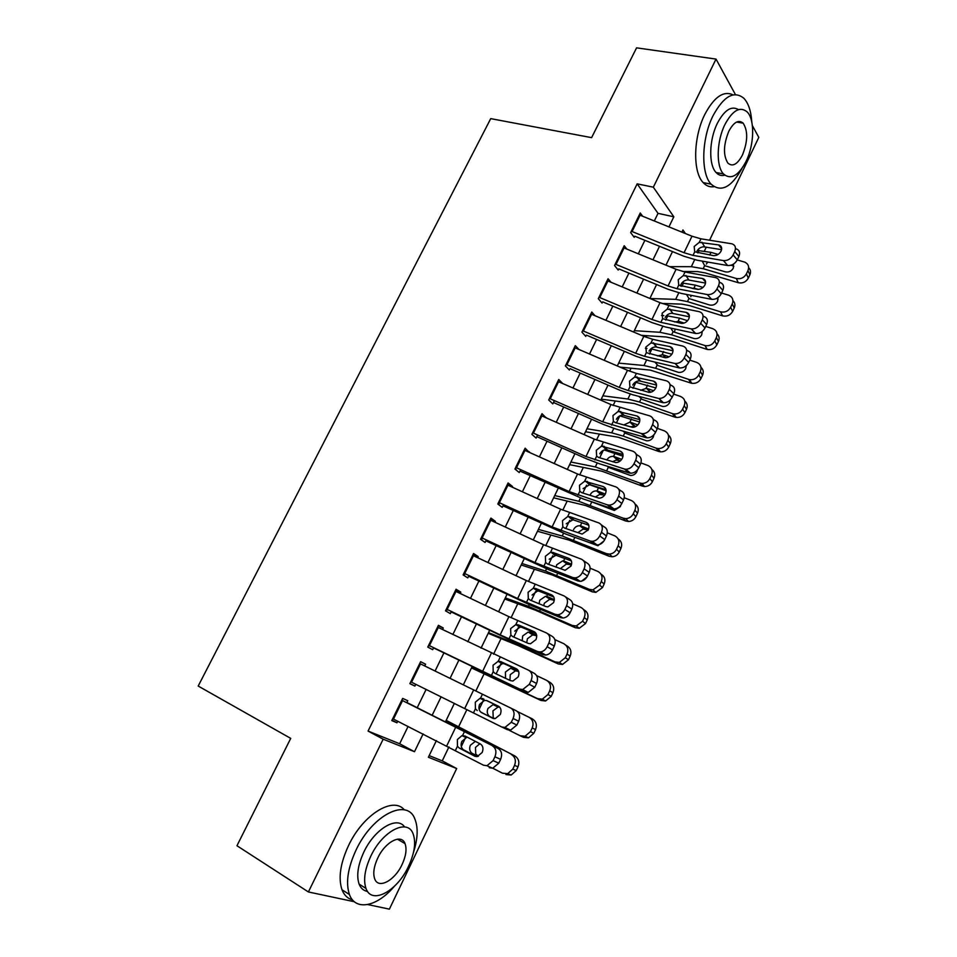 <?xml version="1.0" encoding="UTF-8"?>
<svg xmlns="http://www.w3.org/2000/svg" width="957" height="957" viewBox="0 0 957 957"><rect width="100%" height="100%" fill="white"/><g stroke="black" fill="none" stroke-linecap="round" stroke-linejoin="round"><path stroke-width="1.44" d="M752.381 125.63L758.805 137.365L709.58 240.207M706.266 247.121L704.472 250.878M429.167 755.611L442.242 760.863L448.953 746.903M458.535 726.961L466.908 709.568M475.82 691.026L484.158 673.692M493.537 654.193L501.049 638.57M511.086 617.696L517.785 603.747M528.479 581.521L534.389 569.224M545.717 545.681L550.849 535.011M562.8 510.153L567.166 501.073M579.727 474.947L583.339 467.435M596.51 440.053L599.381 434.083M613.138 405.469L615.291 401.007M629.622 371.196L631.058 368.206M645.963 337.211L646.693 335.692M442.242 760.863L456.68 768.543L389.379 909.15L367.727 904.556M406.773 702.713L407.754 700.715L402.658 698.395L391.796 720.585L396.976 722.786L397.741 721.219M424.741 665.964L425.602 664.194L420.625 661.682L409.859 683.669L414.919 686.073L415.781 684.303M442.541 629.55L443.282 628.007L438.438 625.292L427.767 647.088L432.696 649.683L433.653 647.722M460.173 593.46L460.819 592.144L456.082 589.237L445.519 610.829L450.316 613.628L451.369 611.463M477.651 557.692L478.189 556.603L473.571 553.505L463.104 574.906L467.782 577.896L468.93 575.54M494.984 522.247L495.403 521.374L490.917 518.084L480.534 539.293L485.091 542.475L486.335 539.927M512.151 487.113L512.473 486.455L508.095 482.974L497.807 504.004L502.246 507.366L503.585 504.638M529.173 452.29L525.13 448.187L514.926 469.026L519.256 472.567L520.68 469.66M546.04 417.766L542.009 413.699L531.901 434.358L536.111 438.079L537.619 434.992M562.764 383.554L558.744 379.51L548.72 399.99L552.823 403.89L554.414 400.624M578.949 349.472L575.324 345.633L565.396 365.921L569.379 370M594.979 315.69L591.773 312.042L581.916 332.151L585.804 336.397M610.949 282.231L608.066 278.738L598.304 298.68L602.085 303.082M626.835 249.083L624.227 245.722L614.55 265.496L618.222 270.065M654.313 220.971L658.021 213.351L637.171 183.852L368.062 731.064L399.655 743.756L408.101 726.411M417.228 707.666L426.128 689.411M435.076 671.036L443.892 652.937M452.852 634.539L461.465 616.858M470.473 598.364L478.883 581.102M487.938 562.513L496.145 545.657M505.248 526.996L513.263 510.536M522.39 491.778L530.226 475.713M539.401 456.884L547.033 441.201M556.244 422.288L563.697 406.988M572.956 387.992L580.217 373.074M589.512 354.006L596.594 339.46M605.925 320.308L612.827 306.132M622.194 286.909L628.928 273.092M638.319 253.796L644.886 240.327M642.614 216.234L640.257 212.98L630.663 232.587L634.228 237.324M354.317 901.709L308.393 891.96L236.965 845.737L290.725 738.385L198.195 686.049L490.726 118.632L591.605 137.652L636.572 47.85L716.027 59.095L735.431 94.587M308.393 891.96L383.171 739.187L414.489 751.7L423.102 733.935M368.062 731.064L383.171 739.187M637.171 183.852L653.332 187.189L716.027 59.095M668.943 226.881L673.824 216.796L653.332 187.189M432.217 715.13L441.105 696.816M450.041 678.381L458.846 660.21M467.794 641.752L476.395 624.012M485.39 605.47L493.788 588.148M502.82 569.499L511.026 552.584M520.106 533.862L528.108 517.354M537.236 498.537L545.047 482.424M554.211 463.523L561.831 447.804M571.03 428.82L578.471 413.484M587.706 394.428L594.967 379.462M604.238 360.334L611.308 345.74M620.626 326.528L627.517 312.305M636.872 293.033L643.594 279.157M652.973 259.814L659.529 246.296M436.404 740.61L428.377 757.238L456.68 768.543M685.415 233.556L682.939 229.967L681.898 232.132M672.496 251.595L665.952 265.149M656.586 284.552L649.875 298.452M640.544 317.784L633.654 332.043M624.359 351.303L617.301 365.933M608.03 385.121L600.793 400.134M591.57 419.238L584.141 434.622M574.954 453.654L567.334 469.42M558.182 488.369L550.383 504.53M541.279 523.395L533.276 539.951M524.209 558.732L516.026 575.695M506.995 594.393L498.609 611.762M489.625 630.364L481.036 648.152M472.1 666.67L463.308 684.889M454.384 703.371L445.507 721.745M658.021 213.351L673.824 216.796M399.655 743.756L414.489 751.7M543.48 416.642L546.16 417.527M524.233 450.017L529.388 451.836M507.33 484.529L512.473 486.455M490.295 519.352L495.403 521.374M473.093 554.486L478.189 556.603M455.747 589.919L460.819 592.144M438.246 625.687L443.282 628.007M420.59 661.766L425.602 664.194M409.907 683.573L414.919 686.073M391.987 720.166L396.976 722.786M639.312 214.906L691.995 236.212L700.955 238.819L731.926 243.82C735.311 245.016 736.244 247.588 734.737 251.535L733.134 254.921L737.273 259.885L738.876 256.512L734.737 251.535M634.778 236.2L683.908 256.249L697.27 260.244L727.643 265.52L723.468 260.603C727.559 260.854 730.777 258.964 733.134 254.921M631.321 231.235L684.052 252.72L693.012 255.387L723.468 260.603M721.566 249.657L703.706 246.798C700.799 247.002 698.562 248.437 697.007 251.081M737.273 259.885C734.94 263.905 731.734 265.783 727.643 265.52M736.053 248.808C739.438 250.016 740.371 252.576 738.876 256.512M699.244 242.384L718.863 244.956C721.542 245.901 722.284 247.947 721.076 251.093C719.209 254.299 716.661 255.806 713.42 255.615L694.722 251.811L694.172 246.499L699.244 242.384L700.955 238.819M682.592 271.489L697.426 271.573L705.309 272.936L738.254 282.71L736.316 278.487C740.718 279.336 744.079 277.793 746.412 273.893L748.302 278.152C745.982 282.04 742.632 283.559 738.254 282.71M669.625 266.656L691.337 266.68L703.192 268.702L736.316 278.487M697.342 250.471L711.003 252.361L718.133 254.418M737.249 259.933L744.833 262.158C748.35 263.953 749.403 266.764 747.979 270.568L746.412 273.893M733.505 264.096L733.301 268.175C731.447 271.286 728.767 272.506 725.274 271.836L704.651 265.663L702.271 261.105M748.649 267.685C750.623 269.683 751.018 272.063 749.857 274.85L748.302 278.152M733.816 266.333L731.949 264.922M731.052 265.245L732.249 265.591M707.773 262.062L706.326 264.072M751.759 121.838C751.066 111.036 748.434 103.177 743.84 98.26C733.983 90.305 723.707 96.143 713.025 115.749C701.385 138.813 700.715 173.624 711.135 184.175C721.04 192.704 731.28 187.512 741.866 168.588M733.074 94.875C723.528 90.425 714.125 96.932 704.842 114.385C693.215 137.353 692.653 172.045 703.168 182.584C706.302 185.993 709.927 187.357 714.03 186.687M724.784 175.179C721.482 176.088 718.575 175.203 716.087 172.511C708.515 164.927 709.017 139.842 717.379 123.25C724.437 109.995 731.471 105.461 738.469 109.624M746.065 161.398C754.319 144.818 755.013 119.505 747.106 111.885C740.012 106.083 732.619 110.294 724.916 124.53C716.542 141.181 715.968 166.351 723.492 173.947C730.813 180.143 738.349 175.956 746.065 161.398M728.791 131.3C723.372 144.83 723.085 155.441 727.918 163.145C732.619 167.092 737.452 164.401 742.429 155.046C747.848 141.528 748.087 130.894 743.134 123.154C738.541 119.374 733.756 122.089 728.791 131.3M413.412 852.699C417.826 838.93 418.329 827.733 414.907 819.108C407.371 797.683 372.644 814.503 356.124 849.9C347.798 867.903 345.561 882.773 349.413 894.484C355.382 911.363 377.07 906.734 394.14 886.541M404.333 809.861C393.315 796.104 363.241 814.287 348.635 845.354C340.321 863.274 338.108 878.095 342.02 889.795C344.161 895.214 347.642 898.563 352.451 899.831M367.56 891.434C363.624 890.788 360.813 888.347 359.114 884.112C356.291 875.691 357.882 864.972 363.887 851.981C374.654 828.906 397.143 815.627 404.596 826.944M408.579 866.217C414.608 853.046 416.116 842.244 413.101 833.81C407.682 818.163 382.609 830.7 370.802 856.168C364.796 869.219 363.182 879.962 365.969 888.407C371.627 905.238 397.358 891.099 408.579 866.217M377.764 858.022C373.876 866.444 372.859 873.382 374.677 878.813C378.302 889.52 394.798 880.596 402.096 864.494C405.983 856.013 406.964 849.062 405.038 843.631C401.533 833.415 385.3 841.67 377.764 858.022M623.294 247.636L676.073 269.3L685.021 272.015L715.561 277.578C719.138 278.75 720.154 281.406 718.599 285.533L716.972 288.954L721.219 293.763L722.834 290.354L718.599 285.533M618.796 268.893L668.022 289.277L681.372 293.44L711.601 299.326L707.307 294.565C711.386 294.9 714.616 293.021 716.972 288.954M615.231 264.108L668.058 285.952L677.006 288.727L707.307 294.565M705.548 283.081L687.856 279.887C684.961 280.054 682.724 281.466 681.157 284.145L680.594 286.119M721.219 293.763C718.874 297.818 715.669 299.673 711.601 299.326M719.796 282.411C723.36 283.595 724.377 286.251 722.834 290.354M683.298 275.616L702.605 278.511C705.441 279.444 706.23 281.561 704.986 284.851C703.108 288.081 700.56 289.576 697.342 289.313L678.74 285.126L678.214 279.719L683.298 275.616L685.021 272.015M607.133 280.64L660.019 302.675L668.955 305.51L699.184 311.659C702.857 312.855 703.897 315.583 702.318 319.841L700.68 323.287L705.022 327.94L706.649 324.507L702.318 319.841M602.683 301.862L651.992 322.593L665.318 326.935L695.404 333.443L691.289 328.885C695.272 329.124 698.407 327.27 700.68 323.287M599.01 297.256L651.932 319.471L660.856 322.365L691.014 328.825M689.363 316.791L671.874 313.262C668.979 313.382 666.742 314.793 665.163 317.485M705.022 327.94C702.761 331.9 699.651 333.754 695.679 333.491L695.404 333.443M703.06 315.846L703.515 316.348C707.187 317.545 708.228 320.272 706.649 324.507M667.208 309.135L686.325 312.401C689.219 313.358 690.033 315.523 688.765 318.908C686.947 322.078 684.458 323.562 681.3 323.358L662.603 318.729L662.112 313.238L667.208 309.135L668.955 305.51M590.84 313.944L643.81 336.338L652.734 339.304L682.819 346.075C686.468 347.355 687.497 350.154 685.882 354.461L684.231 357.93L688.681 362.428L690.332 358.971L685.882 354.461M586.426 335.117L635.831 356.195L649.145 360.717L679.063 367.859L675.14 363.504C679.015 363.66 682.042 361.806 684.231 357.93M582.634 330.703L635.663 353.289L644.575 356.303L674.577 363.397M673.034 350.788L655.748 346.924C652.865 347.008 650.628 348.396 649.025 351.123M688.681 362.428C686.516 366.28 683.489 368.122 679.626 367.955L679.063 367.859M686.564 349.915L687.258 350.609C690.894 351.901 691.923 354.688 690.332 358.971M650.987 342.953L669.996 346.613C672.879 347.63 673.668 349.855 672.388 353.277C670.642 356.351 668.225 357.834 665.163 357.703L646.334 352.643L645.867 347.044L650.987 342.953L652.734 339.304M574.403 347.523L627.469 370.311L636.381 373.386L666.299 380.802C669.936 382.178 670.929 385.037 669.302 389.379L667.639 392.896L672.197 397.227L673.86 393.734L669.302 389.379M570.037 368.672L619.526 390.097L632.816 394.798L662.579 402.574L658.835 398.435C662.603 398.507 665.534 396.665 667.639 392.896M566.125 364.426L619.239 387.406L628.151 390.54L657.985 398.279M656.526 385.073L639.479 380.886C636.608 380.922 634.359 382.31 632.756 385.049M672.197 397.227C670.103 400.983 667.185 402.813 663.428 402.73L662.579 402.574M669.9 384.271L670.845 385.181C674.47 386.556 675.475 389.403 673.86 393.734M634.611 377.082L653.523 381.125C656.394 382.214 657.172 384.487 655.868 387.944C654.181 390.946 651.849 392.418 648.87 392.346L629.921 386.843L629.491 381.161L634.611 377.082L636.381 373.386M661.921 303.429L681.839 304.135L689.698 305.666L722.595 315.87L720.549 311.826C724.951 312.724 728.325 311.204 730.669 307.269L732.655 311.348C730.323 315.26 726.973 316.767 722.595 315.87M650.09 298.536L675.678 299.338L687.473 301.611L720.549 311.826M681.898 282.949L695.356 285.126L703.012 287.435M721.566 293.045L728.696 295.199C732.536 296.945 733.72 299.852 732.249 303.919L730.669 307.269M717.941 297.639L717.583 301.347C715.716 304.482 713.037 305.69 709.544 304.984L688.944 298.548L686.528 294.445M691.947 288.284L695.404 288.942M698.275 289.397L694.961 288.392M732.918 300.63C734.988 302.663 735.431 305.127 734.222 308.01L732.655 311.348M718.133 299.17L716.614 298.452M691.528 295.426L690.751 296.682M641.441 335.345L666.132 336.984L673.943 338.67L706.804 349.317L705.082 345.585C709.34 346.278 712.57 344.723 714.783 340.931L716.877 344.819C714.688 348.587 711.47 350.13 707.235 349.449L706.804 349.317M634.312 330.679L659.887 332.282L671.623 334.794L704.651 345.453M661.526 315.475L663.799 315.583M666.395 315.702L679.566 318.167L687.581 320.691M705.74 326.433L712.618 328.61C716.626 330.344 717.882 333.323 716.374 337.546L714.783 340.931M702.199 331.481L701.72 334.818C699.95 337.845 697.366 339.077 693.981 338.515L673.106 331.696L670.725 328.107M674.529 321.923L679.027 321.432L680.642 323.215M684.147 323.059L679.159 321.48M717.032 333.837C719.221 335.931 719.7 338.467 718.456 341.458L716.877 344.819M675.044 329.579L674.458 332.246M620.064 367.129L650.293 370.108L690.87 383.051L688.609 379.379L689.519 379.63C693.61 380.108 696.684 378.529 698.766 374.893L700.967 378.601C698.897 382.214 695.835 383.781 691.767 383.302L690.87 383.051M618.665 363.11L643.953 365.502L655.629 368.266L688.609 379.379M645.413 348.348L646.968 348.468M650.856 348.767L671.862 354.21M689.782 360.119L696.648 362.38C700.656 364.174 701.9 367.213 700.368 371.483L698.766 374.893M686.277 365.622L685.726 368.577C684.064 371.483 681.599 372.74 678.334 372.333L658.093 365.586L654.839 362.081M657.519 355.932L662.83 354.724L665.857 357.751M669.122 356.794L663.225 354.844M700.991 367.309C703.311 369.45 703.838 372.082 702.558 375.204L700.967 378.601M601.259 399.153L634.312 403.519L674.793 417.085L672.424 413.603L673.8 413.95C677.723 414.237 680.654 412.634 682.604 409.153L684.901 412.67C682.975 416.128 680.056 417.719 676.168 417.431L674.793 417.085M602.874 395.803L627.888 399.021L639.503 402.036L672.424 413.603M635.304 382.154L655.856 387.956M673.68 394.093L680.535 396.461C684.53 398.315 685.762 401.402 684.219 405.708L682.604 409.153M670.175 400.062L669.601 402.622C668.022 405.421 665.677 406.689 662.543 406.438L641.98 399.332L638.917 396.389M640.616 390.277L646.489 388.315L650.748 392.214M653.643 390.743L647.147 388.506M684.769 401.067C687.258 403.244 687.844 405.971 686.516 409.249L684.901 412.67M650.042 392.346L648.559 392.31M557.811 381.412L610.985 404.572L649.636 415.84C653.248 417.3 654.229 420.231 652.578 424.633L650.892 428.174L655.569 432.337L657.232 428.808L652.578 424.633M553.493 402.514L603.077 424.298L616.344 429.179L645.951 437.612L641.25 433.485L642.386 433.688C646.035 433.677 648.87 431.834 650.892 428.174M549.462 398.459L602.683 421.81L641.25 433.485M639.85 419.656L623.055 415.147C620.196 415.135 617.959 416.51 616.344 419.274M655.569 432.337C653.559 435.985 650.724 437.816 647.088 437.816L645.951 437.612M653.033 418.927L654.289 420.051C657.89 421.511 658.871 424.43 657.232 428.808M618.09 411.498L636.907 415.948C639.755 417.108 640.52 419.429 639.204 422.922C637.577 425.841 635.328 427.312 632.421 427.312L615.315 422.587L613.365 421.343L612.958 415.565L618.09 411.498L619.873 407.778M585.517 431.763L618.186 437.217L658.572 451.417L656.107 448.139L657.949 448.546C661.682 448.666 664.469 447.051 666.299 443.713L668.704 447.039C666.897 450.352 664.122 451.955 660.414 451.836L658.572 451.417M586.964 428.772L611.679 432.815L623.234 436.093L656.107 448.139M616.44 422.91L619.801 415.876L639.575 421.965M657.423 428.377L664.278 430.829C668.273 432.755 669.493 435.89 667.926 440.244L666.299 443.713M653.894 434.801L653.32 436.978C651.837 439.658 649.612 440.938 646.621 440.818L625.722 433.377L622.971 431.069M623.749 424.956L629.873 422.181L635.627 426.607M637.829 424.932L630.938 422.456M668.381 435.1C671.06 437.325 671.706 440.148 670.331 443.581L668.704 447.039M635.005 426.391L630.137 426.75M541.088 415.589L594.345 439.131L632.816 451.202C636.405 452.745 637.362 455.747 635.699 460.185L634.001 463.762L638.774 467.77L640.46 464.205L635.699 460.185M536.817 436.643L586.485 458.798L599.728 463.87L629.168 472.961L624.359 469.002L625.782 469.241C629.311 469.157 632.051 467.327 634.001 463.762M532.666 432.791L585.971 456.537L624.359 469.002M623.007 454.527L606.224 449.694C603.46 449.766 601.319 451.13 599.776 453.809M638.774 467.77C636.848 471.311 634.12 473.129 630.591 473.213L629.168 472.961M635.974 453.881L637.577 455.245C641.154 456.8 642.123 459.779 640.46 464.205M601.427 446.225L620.148 451.082C622.971 452.314 623.713 454.695 622.385 458.224C620.818 461.071 618.641 462.518 615.829 462.578L598.592 457.458L596.654 456.166L596.295 450.28L601.427 446.225L603.233 442.469M569.642 464.647L601.929 471.215L642.219 486.06L639.635 482.962L641.932 483.441C645.485 483.393 648.128 481.778 649.839 478.584L652.375 481.706C650.664 484.876 648.045 486.491 644.504 486.527L642.219 486.06M570.91 462.016L595.338 466.92L639.635 482.962M604.274 449.969L623.007 456.202M640.963 462.925L647.889 465.509C651.873 467.495 653.069 470.688 651.49 475.091L649.839 478.584M637.434 469.863L636.895 471.634C635.508 474.193 633.39 475.485 630.543 475.497L609.322 467.734L607.109 466.143M606.87 459.982C608.401 457.41 610.578 456.214 613.389 456.405L620.184 461.011M621.703 459.384L614.585 456.704M651.813 469.42C654.708 471.669 655.437 474.6 654.014 478.225L652.375 481.706M618.76 460.473L615.985 460.138L612.552 461.729M524.209 450.065L577.561 474.014L615.853 486.886C619.418 488.525 620.351 491.587 618.665 496.085L616.954 499.686L621.835 503.514L623.533 499.925L618.665 496.085M514.962 468.966L516.122 469.385M519.986 471.083L582.969 498.86L612.229 508.634L607.312 504.841L609.011 505.129C612.432 504.973 615.076 503.155 616.954 499.686M515.715 467.423L569.116 491.563L607.312 504.841M605.996 489.697L589.811 484.577L583.076 488.644M621.835 503.514C619.98 506.971 617.349 508.765 613.939 508.921L612.229 508.634M618.701 489.159L620.722 490.762C624.275 492.4 625.22 495.451 623.533 499.925M584.619 481.263L603.221 486.539C606.032 487.831 606.762 490.271 605.41 493.836C603.915 496.611 601.797 498.047 599.082 498.166L581.724 492.652L579.798 491.288L579.463 485.307L584.619 481.263L586.438 477.471M553.625 497.807L585.528 505.499L625.711 521.003L623.019 518.108L625.758 518.622C629.132 518.443 631.632 516.816 633.247 513.777L635.879 516.696C634.276 519.723 631.799 521.326 628.45 521.505L625.711 521.003M554.713 495.559L578.853 501.312L623.019 518.108M589.081 484.553L606.116 490.678M624.263 497.748L631.345 500.499C635.316 502.545 636.513 505.798 634.91 510.237L633.247 513.777M590.182 494.841C591.617 492.125 593.759 490.821 596.63 490.905L604.274 495.594M605.291 494.075L598.077 491.252M620.794 505.236L620.327 506.6L614.298 510.464L591.809 501.875L590.266 505.105M635.065 504.028C638.199 506.289 639.013 509.339 637.541 513.179L635.879 516.696M602.372 494.841L599.596 494.482L595.206 497.102M507.174 484.852L560.635 509.196L598.723 522.893C602.264 524.615 603.185 527.75 601.475 532.295L599.74 535.932L604.74 539.592L606.463 535.968L601.475 532.295M497.975 503.645L499.135 504.088M502.999 505.822L566.054 534.173L595.146 544.629L590.11 541.016L592.096 541.339C595.386 541.112 597.946 539.305 599.74 535.932M498.609 502.365L552.105 526.912L590.11 541.016M588.782 525.166L572.956 519.759L566.209 523.79M604.74 539.592C602.958 542.954 600.41 544.736 597.12 544.964L595.146 544.629M601.235 524.759L603.711 526.589C607.24 528.324 608.162 531.446 606.463 535.968M567.645 516.613L570.169 516.756L586.151 522.307C588.938 523.682 589.656 526.171 588.28 529.783L582.179 534.078L564.702 528.144L562.8 526.733L562.489 520.644L567.645 516.613L569.487 512.785M537.475 531.255L568.984 540.095L609.071 556.256L606.248 553.577L609.418 554.103C612.612 553.804 614.968 552.189 616.499 549.27L619.251 551.986C617.732 554.893 615.387 556.484 612.217 556.783L609.071 556.256M538.384 529.377L562.214 536.004L606.248 553.577M585.851 524.137L588.842 525.345M607.324 532.834L614.657 535.8C618.617 537.918 619.789 541.219 618.174 545.705L616.499 549.27M573.53 529.652C574.906 527.032 576.975 525.716 579.727 525.716L587.957 530.393M588.603 529.018L581.437 526.111M603.975 540.932L597.91 545.729L584.703 540.884M618.126 538.935C621.524 541.195 622.457 544.366 620.926 548.445L619.251 551.986M585.828 529.52L583.064 529.137L578.219 532.391M489.996 519.95L543.552 544.7L581.449 559.223C584.966 561.053 585.851 564.259 584.117 568.853L582.37 572.525L587.49 576.006L589.225 572.346L584.117 568.853M480.857 538.635L482.005 539.102M485.881 540.872L548.983 569.798L577.896 580.959L572.741 577.514L575.001 577.884C578.184 577.585 580.636 575.803 582.37 572.525M481.359 537.607L534.951 562.572L572.741 577.514M571.389 560.922L555.957 555.251L549.198 559.259M587.49 576.006C585.768 579.26 583.315 581.043 580.145 581.33L577.896 580.959M583.567 560.694L586.545 562.752C590.05 564.582 590.947 567.776 589.225 572.346M550.538 552.285L553.038 552.464L568.925 558.409C571.7 559.857 572.382 562.405 571.006 566.054L565.108 570.312L547.524 563.96L545.634 562.489L545.37 556.304L550.538 552.285L552.38 548.421M521.194 564.989L552.297 574.99L592.263 591.821L589.333 589.345L592.909 589.895L599.596 585.086L602.467 587.598L595.828 592.371L592.263 591.821M521.912 563.494L545.43 571.018L589.333 589.345M551.89 552.883L553.84 553.469L553.517 554.163M590.122 568.183L597.814 571.425C601.774 573.602 602.934 576.963 601.295 581.497L599.596 585.086M556.053 567.226L556.723 564.774L562.68 560.838L571.269 565.408M571.604 564.223L564.642 561.28M586.952 576.987L581.342 581.306M601.008 574.14C604.704 576.389 605.745 579.691 604.154 584.021L602.467 587.598M569.152 564.51L566.377 564.092L561.209 567.944M472.662 555.359L526.314 580.528L564.008 595.9C567.501 597.814 568.362 601.092 566.604 605.745L564.845 609.453L570.085 612.743L571.831 609.059L566.604 605.745M463.571 573.937L464.719 574.427M468.595 576.234L531.769 605.745L560.491 617.624L555.227 614.358L557.74 614.765C560.802 614.406 563.183 612.636 564.845 609.453M463.942 573.183L517.629 598.556L555.227 614.358M553.78 596.977L538.803 591.067L537.475 591.043L532.044 595.039M570.085 612.743C568.422 615.925 566.066 617.684 563.003 618.031L560.491 617.624M565.683 596.977L569.224 599.249C572.705 601.163 573.578 604.429 571.831 609.059M533.264 588.268L535.753 588.507L551.543 594.847C554.294 596.367 554.964 598.974 553.565 602.659L547.883 606.882L545.945 606.571L530.19 600.111L528.312 598.58L528.085 592.287L533.264 588.268L535.13 584.38M504.77 598.998L535.453 610.195L575.313 627.72L572.274 625.447L576.234 625.998L582.55 621.237L585.54 623.533L579.26 628.259L575.313 627.72M505.308 597.898L528.503 606.331L572.274 625.447M572.657 603.795L580.827 607.36C584.775 609.609 585.911 613.03 584.26 617.6L582.55 621.237M539.09 603.759L539.772 600.218L545.502 596.295L554.211 600.637M554.306 599.656L547.703 596.761M569.618 613.616L568.039 615.626M583.603 609.561L583.806 609.729C587.742 611.966 588.878 615.363 587.239 619.921L585.54 623.533M552.321 599.812L549.557 599.357L544.366 603.197L543.696 605.649M455.185 591.079L508.921 616.667L546.399 632.912C549.868 634.922 550.718 638.283 548.935 642.972L547.153 646.717L552.512 649.827L554.27 646.107L548.935 642.972M446.141 609.549L447.278 610.064M451.154 611.906L514.388 642.027L542.93 654.624L537.547 651.538L540.31 651.98C543.265 651.573 545.55 649.815 547.153 646.717M446.381 609.071L500.164 634.862L537.547 651.538M535.932 633.295L521.481 627.206L519.926 627.194L514.722 631.142M552.512 649.827C550.909 652.913 548.636 654.66 545.693 655.055L542.93 654.624M547.607 633.618L551.734 636.082C555.192 638.092 556.041 641.429 554.27 646.107M519.926 627.182L515.835 624.598L518.311 624.873L533.994 631.608C536.721 633.211 537.379 635.879 535.956 639.599L530.477 643.786L528.348 643.451L512.701 636.584L510.847 634.993L510.643 628.593L515.835 624.598L517.713 620.662M488.214 633.307L518.467 645.712L558.218 663.931L555.048 661.885L559.367 662.411L565.348 657.71L568.458 659.78L562.513 664.457L558.218 663.931M488.548 632.613L511.421 641.956L555.048 661.885M554.857 639.623L563.673 643.63C567.609 645.939 568.745 649.42 567.07 654.05L565.348 657.71M522.199 640.747L522.678 635.974L528.168 632.063L536.721 636.046M536.65 635.316L530.609 632.553M565.731 645.054L566.783 645.784C570.707 648.092 571.831 651.538 570.169 656.143L568.458 659.78M535.346 635.424L532.571 634.934L527.379 638.774L526.745 642.745M437.528 627.134L528.635 670.259C532.08 672.376 532.893 675.809 531.099 680.559L529.305 684.339L534.772 687.258L536.554 683.501L531.099 680.559M428.557 645.485L429.693 646.023M433.569 647.901L525.202 691.959L519.699 689.076L522.701 689.542L529.305 684.339M428.652 645.281L519.699 689.076M517.773 669.864L504.016 663.679L502.222 663.668L497.257 667.567M534.772 687.258L528.204 692.437L525.202 691.959M529.317 670.63L534.09 673.25C537.523 675.355 538.348 678.776 536.554 683.501M498.238 661.251L500.714 661.586L516.29 668.716C518.993 670.39 519.627 673.118 518.192 676.886L512.916 681.037L510.583 680.666L495.044 673.393L493.202 671.742L493.046 665.235L498.238 661.251L500.14 657.28M471.502 667.914L540.956 700.476L537.667 698.646L542.32 699.16L547.978 694.519L551.208 696.373L545.586 700.979L540.956 700.476M471.645 667.615L537.667 698.646M536.626 675.63L546.375 680.224C550.299 682.616 551.411 686.145 549.725 690.822L547.978 694.519M505.547 678.31L505.416 672.053L510.703 668.165L518.694 671.587M518.527 671.12L513.359 668.68M547.571 680.941L549.605 682.162C553.517 684.53 554.629 688.047 552.943 692.701L551.208 696.373M518.204 671.347L515.44 670.833L510.237 674.661L509.973 680.08M419.728 663.512L516.278 710.764C519.687 712.977 520.488 716.47 518.67 721.243L513.084 718.492C514.914 713.695 514.124 710.178 510.703 707.965M410.768 681.827L501.683 726.949L504.925 727.452L511.277 722.308L513.084 718.492M486.383 700.488L484.374 700.476L479.624 704.34C478.38 707.546 478.775 710.142 480.809 712.128L492.664 718.228L495.164 718.623L500.26 714.52C501.719 710.716 501.097 707.929 498.418 706.17L486.383 700.488M511.277 722.308L516.876 725.035L518.67 721.243M516.876 725.035L510.548 730.155L507.318 729.653L501.683 726.949M493.369 718.504L481.634 712.654M498.968 706.493L487.304 700.799M477.232 710.549L475.414 708.826L475.294 702.211L480.043 698.311L482.95 698.622M508.861 730.143L520.13 735.742L525.094 736.232L530.453 731.662L533.815 733.289L528.491 737.835L523.539 737.345L520.417 735.885M517.498 711.577L532.271 718.863C536.159 721.315 537.26 724.892 535.561 729.581L533.815 733.289M493.908 718.623L489.398 716.255C487.137 714.173 486.682 711.577 487.998 708.455L493.082 704.591L499.41 706.852M535.561 729.581L532.212 727.93L530.453 731.662M532.212 727.93C533.934 723.205 532.834 719.616 528.91 717.152M499.327 706.78L495.953 705.118M499.733 707.187L498.035 707.056L492.939 710.872L493.214 717.415L494.386 718.659M401.761 700.225L498.298 748.625C501.683 750.946 502.461 754.511 500.619 759.344L494.913 756.784C496.755 751.927 495.989 748.338 492.604 746.029M406.881 702.51L498.298 748.625M402.993 700.572L401.868 699.998M392.717 718.695L483.488 765.193L486.957 765.732L493.082 760.636L494.913 756.784M459.252 748.039L457.446 746.257L457.362 739.534L461.92 735.682L466.382 737.62L461.824 741.436C460.568 744.678 460.951 747.321 462.973 749.367L459.252 748.039L475.115 756.377M493.082 760.636L498.812 763.172L500.619 759.344M498.812 763.172L492.711 768.244L489.254 767.693M476.442 756.628L463.774 749.929M461.92 735.682L465.018 736.005L480.378 743.972C483.046 745.814 483.632 748.649 482.161 752.501L477.244 756.568L474.564 756.138M492.795 768.22L502.425 773.184L507.688 773.651L512.773 769.141L516.254 770.541L511.205 775.014L505.966 774.56M446.01 720.705L514.77 755.91C518.658 758.434 519.747 762.059 518.024 766.808L516.254 770.541M446.165 720.382L514.77 755.91M477.938 756.413L471.777 753.123C469.54 750.994 469.086 748.338 470.437 745.18L475.378 741.376M518.024 766.808L514.543 765.385L512.773 769.141M514.543 765.385C516.278 760.612 515.201 756.951 511.289 754.427M479.864 743.709L475.485 747.405L475.737 754.056L478.416 756.245M693.012 255.387L694.722 251.811M684.052 252.72L691.995 236.212M632.087 231.534L640.077 215.205M721.686 248.617L718.54 244.884M701.84 242.169L704.687 246.87M711.003 252.361L709.747 254.993M699.112 250.447L697.892 252.983M694.662 259.718L691.337 266.68M704.651 265.663L703.192 268.702M749.857 274.85L747.979 270.568M677.006 288.727L678.74 285.126M668.058 285.952L676.073 269.3M615.997 264.407L624.06 247.935M705.596 281.98L702.498 278.499M685.882 275.449L688.837 279.97M660.856 322.365L662.603 318.729M651.932 319.471L660.019 302.675M599.776 297.567L607.898 280.951M689.351 315.631L686.325 312.401M669.78 309.015L672.843 313.358M644.575 356.303L646.334 352.643M635.663 353.289L643.81 336.338M583.399 331.014L591.605 314.255M672.927 349.556L669.996 346.613M653.547 342.869L656.717 347.044M628.151 390.54L629.921 386.843M619.239 387.406L627.469 370.311M566.891 364.761L575.169 347.846M656.323 383.781L653.523 381.125M637.171 377.034L640.448 381.018M695.356 285.126L693.897 288.177M683.525 282.973L681.886 286.37M678.776 292.866L675.678 299.338M688.944 298.548L687.473 301.611M734.222 308.01L732.249 303.919M679.566 318.167L678.094 321.241M667.795 315.774L665.737 320.057M662.746 326.313L659.887 332.282M673.106 331.696L671.623 334.794M718.456 341.458L716.374 337.546M663.644 351.494L662.16 354.604M651.932 348.85L649.456 354.042M646.573 360.047L643.953 365.502M657.124 365.143L655.629 368.266M702.558 375.204L700.368 371.483M647.59 385.109L646.083 388.243M635.938 382.226L633.02 388.315M630.256 394.081L627.888 399.021M641.011 398.89L639.503 402.036M686.516 409.249L684.219 405.708M611.571 425.087L613.365 421.343M602.683 421.81L610.985 404.572M550.239 398.794L558.577 381.735M639.539 418.305L636.907 415.948M620.638 411.498L624.024 415.302M631.381 419.022L629.873 422.181M613.796 428.413L611.679 432.815M624.754 432.911L623.234 436.093M670.331 443.581L667.926 440.244M594.847 459.934L596.654 456.166M585.971 456.537L594.345 439.131M533.432 433.126L541.853 415.924M622.576 453.128L620.148 451.082M603.963 446.273L607.468 449.886M615.04 453.235L613.521 456.417M603.269 450.364L599.704 457.805M597.192 463.044L595.338 466.92M608.353 467.243L606.822 470.449M654.014 478.225L651.49 475.091M577.98 495.092L579.798 491.288M569.116 491.563L577.561 474.014M516.481 467.77L524.974 450.412M605.422 488.261L603.221 486.539M587.143 481.359L590.756 484.768M598.556 487.735L597.024 490.953M586.581 485.187L582.825 493.011M580.444 497.987L578.853 501.312M637.541 513.179L634.91 510.237M560.958 530.561L562.8 526.733M552.105 526.912L560.635 509.196M499.387 502.712L507.952 485.199M588.077 523.73L586.151 522.307M570.169 516.756L573.901 519.974M581.832 522.737L580.373 525.8M569.726 520.333L565.802 528.539M563.541 533.24L562.214 536.004M574.858 537.344L573.554 540.071M620.926 548.445L618.174 545.705M543.779 566.365L545.634 562.489M534.951 562.572L543.552 544.7M482.125 537.966L490.774 520.297M570.539 559.522L568.925 558.409M553.038 552.464L556.89 555.491M564.786 558.445L563.589 560.946M552.739 555.79L548.612 564.379M546.495 568.817L545.43 571.018M557.74 573.183L556.699 575.36M604.154 584.021L601.295 581.497M526.446 602.479L528.312 598.58M517.629 598.556L526.314 580.528M464.719 573.542L473.44 555.718M552.811 595.649L551.543 594.847M535.753 588.507L539.736 591.33M547.571 594.476L546.638 596.414M536.721 589.189L536.243 590.182M535.585 591.558L531.267 600.553M529.281 604.704L528.503 606.331M540.466 609.346L539.7 610.949M587.239 619.921L584.26 617.6M508.945 638.929L510.847 634.993M500.164 634.862L508.921 616.667M447.146 609.442L455.951 591.45M534.891 632.134L533.994 631.608M518.311 624.873L522.414 627.493M530.202 630.83L529.544 632.194M519.304 625.507L518.838 626.5M518.275 627.66L513.777 637.063M511.923 640.915L511.421 641.956M523.036 645.831L522.546 646.86M570.169 656.143L567.07 654.05M491.3 675.714L493.202 671.742M482.531 671.515L491.36 653.153M429.43 645.664L438.306 627.505M500.714 661.586L504.937 663.979M512.677 667.519L512.306 668.297M501.743 662.16L501.277 663.129M500.822 664.086L496.109 673.895M552.943 692.701L549.725 690.822M480.498 698.239L482.412 694.232M473.488 712.833L475.414 708.826M464.731 708.491L473.643 689.961M411.546 682.209L420.506 663.895M484.003 699.148L483.572 700.069M483.201 700.847L479.122 709.352M494.039 718.635L490.343 716.853M462.578 735.562L464.516 731.531M455.508 750.3L457.446 746.257M446.775 745.814L455.771 727.105M393.494 719.09L402.538 700.608M466.083 736.555L465.7 737.333M465.413 737.931L461.298 746.52M471.777 753.123L471.382 753.949M477.866 755.958L472.734 753.733M721.674 248.294L718.863 244.956M732.751 265.759L732.296 264.766M736.591 122.053L743.134 123.154M716.087 172.511L723.492 173.947M711.135 184.175L703.168 182.584M397.454 839.169L405.038 843.631M359.114 884.112L365.969 888.407M349.413 894.484L342.02 889.795M705.584 281.884L702.605 278.511M669.637 308.979L672.699 313.334M695.679 333.491L691.289 328.885M653.129 342.797L656.299 346.972M679.626 367.955L675.14 363.504M636.465 376.914L639.743 380.898M663.428 402.73L658.835 398.435M679.027 321.432L680.511 323.191M705.082 345.585L707.235 349.449M662.83 354.724L665.546 357.739M689.519 379.63L691.767 383.302M646.489 388.315L650.341 392.298M673.8 413.95L676.168 417.431M619.669 411.343L623.055 415.147M647.088 437.816L642.386 433.688M630.005 422.204L634.084 426.14M657.949 448.546L660.414 451.836M602.719 446.082L606.224 449.694M630.591 473.213L625.782 469.241M613.389 456.405L617.564 460.161M641.932 483.441L644.504 486.527M585.636 481.144L589.249 484.553M613.939 508.921L609.011 505.129M596.63 490.905L600.912 494.494M625.758 518.622L628.45 521.505M568.398 516.517L572.142 519.735M597.12 544.964L592.096 541.339M579.727 525.716L584.129 529.125M609.418 554.103L612.217 556.783M551.017 552.213L554.881 555.227M580.145 581.33L575.001 577.884M562.68 560.838L567.19 564.068M592.909 589.895L595.828 592.371M533.504 588.244L537.475 591.043M563.003 618.031L557.74 614.765M545.502 596.295L550.119 599.333M576.234 625.998L579.26 628.259M545.693 655.055L540.31 651.98M528.168 632.063L532.905 634.922M559.367 662.411L562.513 664.457M498.011 661.287L502.222 663.668M528.204 692.437L522.701 689.542M510.703 668.165L515.548 670.821M542.32 699.16L545.586 700.979M480.043 698.311L484.374 700.476M510.548 730.155L504.925 727.452M493.082 704.591L498.035 707.056M525.094 736.232L528.491 737.835M492.711 768.244L486.957 765.732M507.688 773.651L511.205 775.014"/></g></svg>
